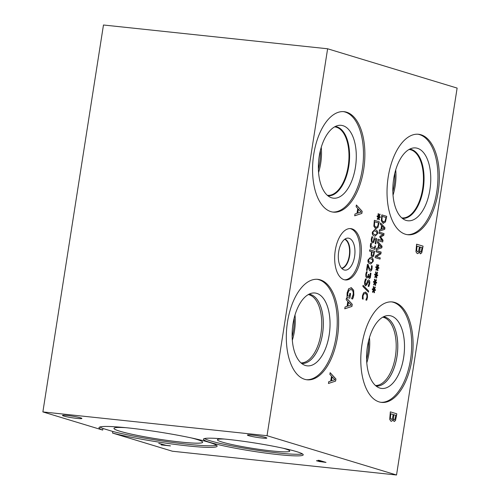 <?xml version="1.0" encoding="UTF-8"?>
<svg xmlns="http://www.w3.org/2000/svg" width="500" height="500" viewBox="0 0 500 500"><rect width="100%" height="100%" fill="white"/><g stroke="black" fill="none" stroke-linecap="round" stroke-linejoin="round"><path stroke-width="0.75" d="M158.75 443.387L165.944 445.275L170.475 445.906L161.462 444.95L164.456 445.119L158.75 443.387M164.456 445.119L159.181 443.431M161.462 444.95L161.125 444.762M170.056 445.781L161.475 444.869M320.294 461.606L323.787 461.944L320.188 461.05L318.175 460.994L320.294 461.606M323.775 462.025L321.206 461.156M321.194 461.238L318.5 461.219M325.594 462.281L319.869 461.594L316.531 460.65M319.856 461.675L316.519 460.731L320.462 461.019L318.044 460.281L319.538 460.444L326.012 462.406L319.869 461.594M320.462 461.019L318.475 460.331M316.988 460.981L316.519 460.731M102.7 430.075A59.787 4.994 8.9 0 1 98.994 427.669A59.787 4.994 8.9 0 1 158.837 431.994A59.787 4.994 8.9 0 1 217.131 446.169A59.787 4.994 8.9 0 1 177.719 444.744A59.787 4.994 8.9 0 1 112.562 433.069L172.381 451.225L396.531 475L267.031 435.7L42.875 411.919L102.7 430.075L102.95 428.475L112.812 431.469A59.787 4.994 -171.1 0 0 173.375 442.55A59.787 4.994 -171.1 0 0 216.475 445.25M228.363 439.45A50.512 4.219 8.9 0 1 278.556 447.269A50.512 4.219 8.9 0 1 303.231 454.844A50.512 4.219 8.9 0 1 278.294 454.606A50.512 4.219 8.9 0 1 228.094 446.788A50.512 4.219 8.9 0 1 203.419 439.212A50.512 4.219 8.9 0 1 228.363 439.45M248.7 435.669A9.825 0.819 8.9 0 1 247.4 435.044A9.825 0.819 8.9 0 1 254.656 435.381A9.825 0.819 8.9 0 1 265.512 437.456A9.825 0.819 8.9 0 1 266.812 438.081A9.825 0.819 8.9 0 1 259.562 437.75A9.825 0.819 8.9 0 1 248.7 435.669M63.775 416.056A9.825 0.819 8.9 0 1 62.475 415.425A9.825 0.819 8.9 0 1 69.731 415.763A9.825 0.819 8.9 0 1 80.588 417.837A9.825 0.819 8.9 0 1 81.888 418.469A9.825 0.819 8.9 0 1 74.631 418.131A9.825 0.819 8.9 0 1 63.775 416.056M42.875 411.919L103.469 25L327.619 48.775L457.125 88.081L396.531 475M368.656 291.025L368.481 292.15L362.875 286.431L363.05 285.319L368.656 291.025L368.419 292.087M363.038 285.375L368.587 291.012M371 273.275L370.3 277.906L369.25 278.506L368.387 276.344L367.863 277.569L366.844 277.975L365.875 276.775L365.794 274.219L366.519 271.637L367.219 271.844L366.381 274.312L366.419 275.881L367.1 276.656L367.906 276.281L368.4 274.306L368.95 274.469L369.325 277.144L370.006 276.794L370.3 273.062L371 273.275L370.225 277.9L369.181 278.5M368.95 274.469L369.325 277.144L369.938 276.788M368.4 274.319L368.875 274.462M366.419 275.881L367.219 276.681M367.2 271.944L366.306 274.306L366.35 275.875M366.512 271.65L367.144 271.837M367.863 277.569L366.775 277.969M368.387 276.344L367.794 277.562M370.3 273.081L370.925 273.269M374.95 249.356L371.312 248.25C370.444 247.9 370.144 246.8 370.419 244.944L370.788 243.244L371.413 243.431L370.975 246.506L374.562 247.887L374.956 245.825L375.481 245.981L374.95 249.356M375.481 245.981L374.881 249.338M374.956 245.837L375.412 245.975M371.406 243.506L371.044 246.513L374.631 247.894M370.781 243.256L371.344 243.425M378.594 217.369L377.544 219.488L377.25 218.95L378.306 217.019L377.094 216.7L377.225 215.875L378.419 216.275L378.031 213.919L378.462 213.594L378.787 216.131L379.831 214.013L380.125 214.556L379.069 216.481L380.281 216.8L380.15 217.625L378.956 217.206L379.338 219.581L378.906 219.9L378.594 217.369L377.506 219.419M379.338 219.581L378.9 219.85M378.956 217.206L379.263 219.575M380.281 216.8L380.081 217.6M379.069 216.481L380.213 216.794M380.125 214.556L379 216.475M379.8 214.075L380.056 214.55M378.787 216.131L378.4 213.644M378.419 216.275L377.219 215.888M374.706 221.794L374.456 225.594L375.812 227.438L377.638 226.431L378.494 222.938L374.637 221.781L374.387 225.581L376.075 227.494M379.269 221.812L377.975 227.431L375.594 228.787L373.844 226.163L374.344 220.319L379.269 221.812L377.906 227.425L375.519 228.781M375.944 228.863L375.594 228.787M374.344 220.331L379.194 221.8M374.669 234.694L376.231 234.794L376.969 233.512L376.675 231.887L375.231 231.094L373.694 230.975L372.938 232.288L373.225 233.888L374.669 234.694M374.306 230.888L373.625 230.969L372.863 232.281L373.156 233.881L375.475 234.875M374.712 229.613L375.369 229.75C377.119 230.256 377.806 231.562 377.444 233.669L375.112 236.169M377.512 233.675L375.144 236.169L374.462 236.025C372.719 235.525 372.031 234.219 372.388 232.119L374.75 229.613L375.438 229.762C377.188 230.263 377.875 231.569 377.512 233.675L377.444 233.669M374.556 239.225L373.787 242.306L372.438 242.95L371.388 241.725L371.281 239.175L371.962 236.694L372.663 236.906L371.85 239.369L371.925 240.875L372.65 241.619L373.45 241.281L374.113 237.769L376.644 238.538L375.806 243.919L375.225 243.738L375.869 239.625L374.556 239.225L373.713 242.294L372.369 242.944M376.644 238.538L375.737 243.894M374.113 237.781L376.575 238.531M371.925 240.875L372.775 241.65M372.219 237.975L371.856 240.869M372.65 237L372.15 237.969M371.956 236.706L372.594 236.9M371.919 251.812L371.75 254.881L372.394 255.662L373.25 255.181L373.881 252.413L371.85 251.806L371.675 254.875L372.488 255.681M374.65 251.281L373.556 256.212L372.2 257.025L371.238 255.837L371.362 251.644L369.525 251.088L369.731 249.788L374.65 251.281L373.488 256.206L372.125 257.019M369.731 249.8L374.581 251.269M370.325 262.456L371.881 262.556L372.619 261.269L372.331 259.65L370.881 258.856L369.35 258.738L368.587 260.05L368.881 261.65L370.325 262.456M369.956 258.65L369.275 258.731L368.519 260.038L368.806 261.644L371.131 262.631M370.369 257.375L371.025 257.512C372.769 258.019 373.456 259.325 373.094 261.431L370.763 263.931M373.162 261.438L370.8 263.931L370.112 263.788C368.375 263.281 367.681 261.981 368.044 259.881L370.4 257.375L371.094 257.519C372.837 258.025 373.531 259.331 373.162 261.438L373.094 261.431M368.156 264.513L368.969 267.238L370.419 269.706L371.112 269.413L371.5 268.269L371.456 265.725L372.156 265.938L372.056 268.538C371.725 270.419 371.125 271.256 370.25 271.05L369.344 270.244L367.837 265.7L367.081 270.519L366.512 270.344L367.456 264.3L368.156 264.513L368.9 267.231L370.506 269.725M367.837 265.7L367.013 270.494M372.156 265.938L371.987 268.531C371.656 270.413 371.05 271.25 370.175 271.044M371.45 265.738L372.088 265.931M367.456 264.312L368.088 264.5M366.287 279.237L365.175 282.069L365.656 284.506L366.6 283.525L367.788 280.331L368.775 279.969C369.625 280.369 369.919 281.613 369.669 283.688L368.894 286.506L368.113 286.269L369.087 283.606L368.631 281.344L367.669 282.394L367.094 284.325L365.544 285.894L364.644 284.688L364.594 281.994L365.481 278.894L366.306 279.144L365.106 282.062L365.725 284.519M368.562 281.337L367.594 282.387L367.019 284.319L365.475 285.887M368.569 279.925L368.706 279.956C369.55 280.363 369.85 281.606 369.6 283.681L368.825 286.5M365.475 278.906L366.231 279.131M367.137 299.006L366.644 300.219L365.856 299.981L366.975 297.144L366.812 294.819L365.456 293.494L363.831 293.95L363.006 295.938L363.169 299.169L362.388 298.931L362.444 295.75L363.581 292.794L365.669 292.137L367.356 293.931L367.531 297.319L366.575 300.212M362.95 297.913L363.113 299.062M365.387 293.488L363.756 293.944L362.931 295.931L362.881 297.906M365.069 293.419L365.456 293.494M365.219 292.05L367.281 293.925L367.463 297.312L367.062 299M365.25 292.05L365.6 292.131M327.619 48.775L267.031 435.7M329.875 374.412L330.144 372.675L335.938 378.988L335.606 381.1L328.45 383.481L328.738 381.675L330.731 381.056L331.5 376.131L329.875 374.412M346.188 299.738L346.463 298L352.256 304.312L351.925 306.425L344.769 308.806L345.05 307L347.044 306.375L347.819 301.456L346.188 299.738M351.2 289.594L349.056 290.181L347.881 293.075L347.675 295.794L349.35 296.306L349.819 293.312L350.569 293.544L349.837 298.225L347.013 297.369L347.125 292.913L348.669 288.719L351.456 287.8L353.65 290.244L353.837 294.962L353.288 297.3L352.625 299.019L351.581 298.7L353.125 294.538C353.456 291.887 352.819 290.238 351.2 289.594L350.694 289.494M350.906 287.688L353.581 290.231L353.769 294.956L352.55 299.006M330.931 211.637A50.512 25.75 -83.9 0 1 313.4 156.75A50.512 25.75 -83.9 0 1 344.05 111.669A50.512 25.75 -83.9 0 1 346.506 112.169A50.512 25.75 -83.9 0 1 364.038 167.056A50.512 25.75 -83.9 0 1 333.387 212.138A50.512 25.75 -83.9 0 1 330.931 211.637M379.15 401.906A50.512 25.75 -83.9 0 1 361.625 347.019A50.512 25.75 -83.9 0 1 392.269 301.938A50.512 25.75 -83.9 0 1 394.725 302.438A50.512 25.75 -83.9 0 1 412.256 357.325A50.512 25.75 -83.9 0 1 381.613 402.406A50.512 25.75 -83.9 0 1 379.15 401.906M304.688 379.306A50.512 25.75 -83.9 0 1 287.156 324.419A50.512 25.75 -83.9 0 1 317.806 279.337A50.512 25.75 -83.9 0 1 320.262 279.844A50.512 25.75 -83.9 0 1 337.794 334.725A50.512 25.75 -83.9 0 1 307.15 379.806A50.512 25.75 -83.9 0 1 304.688 379.306M405.394 234.231A50.512 25.75 -83.9 0 1 387.869 179.35A50.512 25.75 -83.9 0 1 418.512 134.269A50.512 25.75 -83.9 0 1 420.969 134.769A50.512 25.75 -83.9 0 1 438.5 189.656A50.512 25.75 -83.9 0 1 407.856 234.737A50.512 25.75 -83.9 0 1 405.394 234.231M344.044 279.681A25.806 13.156 -83.9 0 1 335.087 251.637A25.806 13.156 -83.9 0 1 350.744 228.606A25.806 13.156 -83.9 0 1 352 228.863A25.806 13.156 -83.9 0 1 360.956 256.906A25.806 13.156 -83.9 0 1 345.3 279.938A25.806 13.156 -83.9 0 1 344.044 279.681M419.194 251.612C418.719 253.113 418.056 253.756 417.206 253.538L415.95 251.756L416.587 244.188L423.062 246.15L421.737 252.875L420.331 253.85L419.125 251.606C418.65 253.106 417.987 253.75 417.137 253.531M392.95 419.281C392.475 420.788 391.812 421.425 390.962 421.206L389.706 419.425L390.344 411.856L396.819 413.825L395.494 420.544L394.087 421.519L392.881 419.275C392.406 420.775 391.744 421.419 390.894 421.2M356.112 206.744L356.388 205.006L362.181 211.319L361.85 213.431L354.694 215.812L354.975 214.006L356.969 213.381L357.744 208.463L356.112 206.744M373.787 290.269L372.744 292.387L372.45 291.85L373.5 289.913L372.287 289.594L372.419 288.769L373.619 289.175L373.231 286.819L373.663 286.494L373.981 289.025L375.031 286.906L375.325 287.456L374.269 289.381L375.481 289.7L375.35 290.525L374.156 290.1L374.531 292.481L374.1 292.8L373.719 290.256L372.706 292.312M376.094 275.556L375.044 277.675L374.75 277.137L375.806 275.2L374.594 274.881L374.725 274.056L375.919 274.462L375.531 272.106L375.962 271.781L376.287 274.319L377.331 272.194L377.625 272.744L376.569 274.669L377.781 274.988L377.65 275.812L376.456 275.394L376.838 277.769L376.406 278.087L376.025 275.55L375.006 277.606M380.044 259.088L375.119 257.594L375.35 256.131L380.269 253.088L376.031 251.794L376.219 250.581L381.138 252.075L380.85 253.925L376.337 256.694L380.231 257.875L380.044 259.088M377.444 242.756L377.65 241.438L382.056 246.238L381.8 247.844L376.362 249.65L376.581 248.275L378.094 247.806L378.681 244.062L377.444 242.756M385.444 221.994L383.056 223.35L381.306 220.725L381.812 214.875L386.731 216.369L385.444 221.994L382.987 223.344M383.406 223.425L383.056 223.35M380.337 224.281L380.544 222.963L384.95 227.763L384.694 229.363L379.256 231.175L379.475 229.8L380.988 229.331L381.575 225.588L380.337 224.281M382.719 242L377.794 240.512L378 239.206L382.238 240.494L379.756 237.062L379.881 236.269L383.162 234.606L378.919 233.319L379.113 232.106L384.031 233.6L383.756 235.381L380.631 236.994L383 240.194L382.719 242M377.244 268.2L376.2 270.319L375.9 269.781L376.956 267.844L375.744 267.531L375.875 266.7L377.075 267.106L376.688 264.75L377.119 264.425L377.438 266.962L378.488 264.837L378.781 265.387L377.725 267.312L378.931 267.631L378.806 268.456L377.606 268.038L377.987 270.413L377.556 270.731L377.175 268.194L376.156 270.25M374.944 282.913L373.894 285.031L373.6 284.494L374.656 282.556L373.444 282.238L373.569 281.413L374.769 281.819L374.381 279.462L374.812 279.137L375.138 281.669L376.181 279.55L376.475 280.1L375.419 282.025L376.631 282.344L376.5 283.169L375.306 282.744L375.688 285.125L375.256 285.444L374.944 282.913L373.856 284.962M375.688 285.125L375.25 285.387M375.306 282.744L375.613 285.119M376.631 282.344L376.431 283.144M375.419 282.025L376.562 282.331M376.475 280.1L375.35 282.019M376.15 279.619L376.406 280.094M375.138 281.669L374.75 279.188M374.769 281.819L373.569 281.431M377.987 270.413L377.55 270.681M377.606 268.038L377.919 270.406M378.931 267.631L378.738 268.431M377.725 267.312L378.862 267.625M378.781 265.387L377.65 267.306M378.456 264.906L378.706 265.381M377.438 266.962L377.056 264.475M377.075 267.106L375.875 266.719M383 240.194L382.65 241.981M380.631 236.994L382.931 240.181M383.756 235.381L380.562 236.988M384.031 233.6L383.681 235.369M379.113 232.119L383.963 233.594M382.238 240.494L378 239.219M384.156 228.325L382.006 226.106L381.531 229.131L384.156 228.325M382.075 226.112L381.6 229.144M384.694 229.363L379.263 231.144M384.95 227.763L384.625 229.356M380.538 223.025L384.875 227.75M382.175 216.35L381.919 220.15L383.275 221.994L385.106 220.994L385.962 217.5L382.1 216.344L381.85 220.144L383.544 222.05M386.731 216.369L385.369 221.988M381.806 214.887L386.662 216.363M381.262 246.806L379.113 244.581L378.638 247.613L381.262 246.806M379.181 244.594L378.706 247.619M381.8 247.844L376.369 249.619M382.056 246.238L381.731 247.831M377.644 241.5L381.981 246.231M380.231 257.875L379.975 259.069M376.337 256.694L380.163 257.869M380.85 253.925L376.262 256.681M381.138 252.075L380.781 253.919M376.219 250.594L381.069 252.069M376.838 277.769L376.4 278.031M376.456 275.394L376.769 277.762M377.781 274.988L377.587 275.788M376.569 274.669L377.713 274.981M377.625 272.744L376.5 274.662M377.3 272.262L377.556 272.738M376.287 274.319L375.9 271.831M375.919 274.462L374.719 274.075M374.531 292.481L374.094 292.744M374.156 290.1L374.462 292.475M375.481 289.7L375.281 290.5M374.269 289.381L375.406 289.688M375.325 287.456L374.194 289.375M375 286.969L375.256 287.444M373.981 289.025L373.6 286.537M373.619 289.175L372.419 288.788M334.9 379.738L332.088 376.819L331.469 380.8L334.9 379.738M332.163 376.825L331.538 380.806M335.606 381.1L328.456 383.45M335.938 378.988L335.538 381.094M330.138 372.738L335.869 378.981M361.144 212.069L358.331 209.15L357.706 213.131L361.144 212.069M358.406 209.156L357.781 213.137M361.85 213.431L354.7 215.781M362.181 211.319L361.781 213.425M356.375 205.069L362.113 211.312M393.925 414.738L393.525 418.725L394.244 419.7L395.025 419.244L395.819 415.312L393.85 414.731L393.456 418.713L394.331 419.719M390.812 413.794L390.406 418.194L391.206 419.412L392.375 418.669L393.206 414.519L390.737 413.787L390.337 418.188L391.388 419.45M395.494 420.544L394.019 421.512M396.819 413.825L395.419 420.538M390.344 411.869L396.75 413.812M420.163 247.069L419.769 251.056L420.487 252.025L421.269 251.575L422.062 247.644L420.094 247.062L419.694 251.044L420.575 252.05M417.056 246.125L416.65 250.525L417.45 251.737L418.619 251L419.444 246.85L416.981 246.119L416.581 250.519L417.631 251.781M421.737 252.875L420.256 253.844M423.062 246.15L421.662 252.869M416.587 244.2L422.994 246.144M351.213 305.062L348.406 302.144L347.781 306.125L351.213 305.062M348.475 302.15L347.85 306.131M351.925 306.425L344.775 308.775M352.256 304.312L351.856 306.419M346.45 298.062L352.181 304.306M350.569 293.544L349.769 298.206M349.812 293.325L350.5 293.538M349.35 296.306L347.675 295.794M349.056 290.181L347.806 293.069L347.606 295.788M351.131 289.587L348.981 290.175M350.875 287.688L351.381 287.794M126.213 427.713A44.881 3.744 -171.1 0 0 113.975 428.381A44.881 3.744 -171.1 0 0 119.919 431.225A44.881 3.744 -171.1 0 0 169.444 440.7A44.881 3.744 -171.1 0 0 202.656 442.256M99.9 426.994A59.787 4.994 -171.1 0 0 102.95 428.475M113.975 428.381A44.881 3.744 -171.1 0 0 157.731 439.025A44.881 3.744 -171.1 0 0 202.656 442.269A44.881 3.744 -171.1 0 0 196.713 439.394A44.881 3.744 -171.1 0 0 191.2 437.894M112.562 433.069L112.812 431.469M302.431 453.9A50.512 4.219 8.9 0 1 278.544 453.006A50.512 4.219 8.9 0 1 204.475 438.556M283.15 448.244A36.631 3.056 8.9 0 1 289.769 451.025A36.631 3.056 8.9 0 1 271.681 450.925A36.631 3.056 8.9 0 1 234.931 445.181A36.631 3.056 8.9 0 1 217.413 439.694A36.631 3.056 8.9 0 1 224.562 439.069M343.35 111.613A50.512 25.75 -83.9 0 1 345.119 112.025A50.512 25.75 -83.9 0 1 362.731 166.231A50.512 25.75 -83.9 0 1 332.7 212.044M331.681 197.819A36.631 18.669 -83.9 0 1 330.569 197.406A36.631 18.669 -83.9 0 1 318.762 159.787A36.631 18.669 -83.9 0 1 338.194 125.481A36.631 18.669 -83.9 0 1 342.975 125.694A36.631 18.669 -83.9 0 1 355.431 167.25A36.631 18.669 -83.9 0 1 331.681 197.819M335.244 126.519A34.819 17.75 -83.9 0 1 336.925 126.862A34.819 17.75 -83.9 0 1 349.012 164.688A34.819 17.75 -83.9 0 1 327.894 195.769A34.819 17.75 -83.9 0 0 349 164.675A34.819 17.75 -83.9 0 0 336.912 126.862A34.819 17.75 -83.9 0 0 335.244 126.519M327.306 195.275A34.394 17.531 96.1 0 0 327.55 195.3A34.394 17.531 96.1 0 0 348.413 164.613A34.394 17.531 96.1 0 0 336.481 127.244A34.394 17.531 96.1 0 0 334.806 126.906A34.394 17.531 96.1 0 0 334.562 126.881M385.112 317.125A34.819 17.75 96.1 0 0 383.462 316.788A34.819 17.75 -83.9 0 1 385.131 317.131A34.819 17.75 -83.9 0 1 397.219 354.938A34.819 17.75 -83.9 0 1 376.119 386.037A34.819 17.75 96.1 0 0 397.2 354.919A34.819 17.75 96.1 0 0 385.112 317.125M376.106 386.031A34.812 17.744 96.1 0 0 397.188 354.919A34.812 17.744 96.1 0 0 385.106 317.137A34.812 17.744 96.1 0 0 383.45 316.794M310.65 294.531A34.819 17.75 96.1 0 0 309 294.188A34.819 17.75 -83.9 0 1 310.669 294.531A34.819 17.75 -83.9 0 1 322.756 332.337A34.819 17.75 -83.9 0 1 301.65 363.444A34.819 17.75 96.1 0 0 322.738 332.319A34.819 17.75 96.1 0 0 310.65 294.531M301.637 363.431A34.812 17.744 96.1 0 0 322.725 332.325A34.812 17.744 96.1 0 0 310.637 294.538A34.812 17.744 96.1 0 0 308.981 294.194M381.688 388.45A36.631 18.669 96.1 0 0 403.906 355.763A36.631 18.669 96.1 0 0 391.2 315.963A36.631 18.669 96.1 0 0 389.406 315.6A36.631 18.669 96.1 0 0 366.981 350.056A36.631 18.669 96.1 0 0 381.688 388.45A36.631 18.669 96.1 0 0 403.894 355.75A36.631 18.669 96.1 0 0 391.181 315.963A36.631 18.669 96.1 0 0 389.412 315.6M307.225 365.85A36.631 18.669 96.1 0 0 329.444 333.162A36.631 18.669 96.1 0 0 316.731 293.363A36.631 18.669 96.1 0 0 314.944 293A36.631 18.669 96.1 0 0 292.519 327.456A36.631 18.669 96.1 0 0 307.225 365.85A36.631 18.669 96.1 0 0 329.431 333.156A36.631 18.669 96.1 0 0 316.719 293.363A36.631 18.669 96.1 0 0 314.95 293M375.494 385.513A34.394 17.531 96.1 0 0 395.719 354.062A34.394 17.531 96.1 0 0 383.694 317.406A34.394 17.531 96.1 0 0 382.744 317.175M380.919 402.312A50.512 25.75 96.1 0 0 410.956 356.5A50.512 25.75 96.1 0 0 393.338 302.294A50.512 25.75 96.1 0 0 391.569 301.881M301.031 362.912A34.394 17.531 96.1 0 0 321.256 331.463A34.394 17.531 96.1 0 0 309.231 294.806A34.394 17.531 96.1 0 0 308.281 294.575M306.456 379.712A50.512 25.75 96.1 0 0 336.488 333.9A50.512 25.75 96.1 0 0 318.875 279.694A50.512 25.75 96.1 0 0 317.106 279.288M318.575 172.519A34.394 17.531 96.1 0 0 321.25 147.3M318.387 169.062A32.25 16.444 96.1 0 0 320.344 150.638M393.038 195.119A34.394 17.531 96.1 0 0 395.712 169.894M392.85 191.663A32.25 16.444 96.1 0 0 394.806 173.238M409.025 149.481A34.394 17.531 -83.9 0 1 409.269 149.5A34.394 17.531 -83.9 0 1 410.944 149.844A34.394 17.531 -83.9 0 1 422.875 187.213A34.394 17.531 -83.9 0 1 402.013 217.9A34.394 17.531 -83.9 0 1 401.769 217.869M366.794 362.788A34.394 17.531 96.1 0 0 369.469 337.569M366.613 359.331A32.25 16.444 96.1 0 0 368.562 340.906M292.331 340.188A34.394 17.531 96.1 0 0 295.006 314.969M292.144 336.731A32.25 16.444 96.1 0 0 294.1 318.306M417.812 134.213A50.512 25.75 -83.9 0 1 419.581 134.625A50.512 25.75 -83.9 0 1 437.194 188.825A50.512 25.75 -83.9 0 1 407.163 234.644M406.144 220.413A36.631 18.669 -83.9 0 1 405.031 220.006A36.631 18.669 -83.9 0 1 393.225 182.387A36.631 18.669 -83.9 0 1 412.663 148.081A36.631 18.669 -83.9 0 1 417.438 148.294A36.631 18.669 -83.9 0 1 429.9 189.85A36.631 18.669 -83.9 0 1 406.144 220.413M409.706 149.119A34.819 17.75 -83.9 0 1 411.388 149.462A34.819 17.75 -83.9 0 1 423.475 187.281A34.819 17.75 -83.9 0 1 402.356 218.369A34.819 17.75 -83.9 0 0 423.462 187.269A34.819 17.75 -83.9 0 0 411.375 149.462A34.819 17.75 -83.9 0 0 409.706 149.119M344.675 239.294A14.725 7.506 -83.9 0 1 349.431 254.425A14.725 7.506 -83.9 0 1 341.613 268.212M350.044 228.569A25.806 13.156 -83.9 0 1 350.613 228.719A25.806 13.156 -83.9 0 1 359.65 256.075A25.806 13.156 -83.9 0 1 344.606 279.825M344.15 269.962A16.087 8.2 -83.9 0 1 343.919 269.887A16.087 8.2 -83.9 0 1 338.475 253.263A16.087 8.2 -83.9 0 1 347.287 238.144A16.087 8.2 -83.9 0 1 349.113 238.287A16.087 8.2 -83.9 0 1 354.581 256.537A16.087 8.2 -83.9 0 1 344.15 269.962M344.988 239.075A14.988 7.638 -83.9 0 1 349.8 254.462A14.988 7.638 -83.9 0 1 341.863 268.494A14.988 7.638 -83.9 0 0 349.787 254.462A14.988 7.638 -83.9 0 0 344.981 239.081"/></g></svg>
